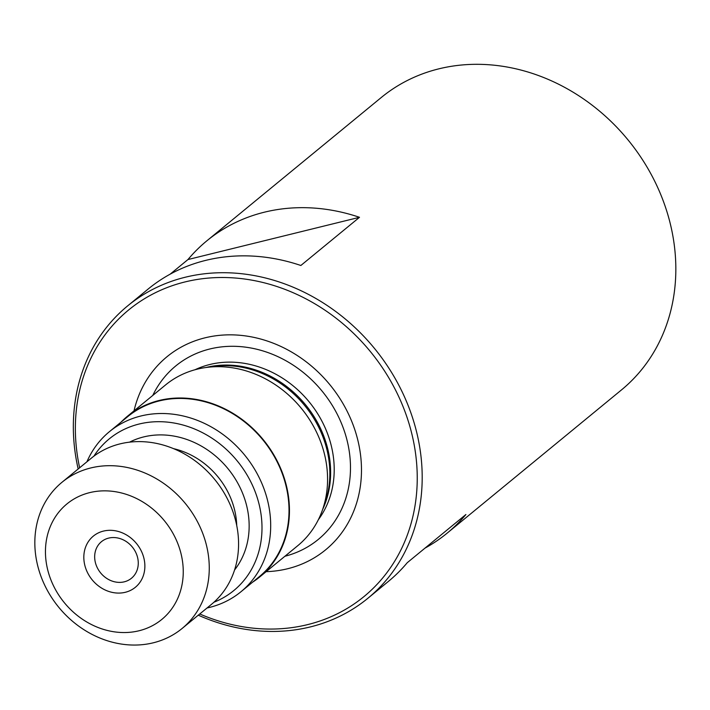 <?xml version="1.0" encoding="UTF-8"?>
<svg xmlns="http://www.w3.org/2000/svg" width="710" height="710" viewBox="0 0 710 710"><rect width="100%" height="100%" fill="white"/><g stroke="black" fill="none" stroke-linecap="round" stroke-linejoin="round"><path stroke-width="1.06" d="M206.823 240.841A189.206 163.708 50.6 0 1 264.342 212.201A189.206 163.708 50.6 0 1 359.5 217.304L187.964 259.549A189.206 163.708 50.6 0 1 206.823 240.841L381.288 97.492A189.206 163.708 50.6 0 1 438.807 68.852A189.206 163.708 50.6 0 1 648.887 170.258A189.206 163.708 50.6 0 1 621.525 389.879L447.051 533.228A189.206 163.708 50.6 0 1 425.041 548.093M78.171 468.982A189.206 163.708 50.6 0 1 127.649 305.886A189.206 163.708 50.6 0 1 185.168 277.255A189.206 163.708 50.6 0 1 395.248 378.661A189.206 163.708 50.6 0 1 367.886 598.273A189.206 163.708 50.6 0 1 310.368 626.912A189.206 163.708 50.6 0 1 198.285 615.179M127.649 305.886L148.177 289.023A189.206 163.708 50.6 0 1 205.696 260.384A189.206 163.708 50.6 0 1 300.854 265.487L359.5 217.304M187.964 259.549L170.187 274.149M108.639 538.109A23.652 20.466 50.6 0 1 134.9 550.783A23.652 20.466 50.6 0 1 131.483 578.233A23.652 20.466 50.6 0 1 124.294 581.818A23.652 20.466 50.6 0 1 98.033 569.136A23.652 20.466 50.6 0 1 101.45 541.686A23.652 20.466 50.6 0 1 108.639 538.109M103.394 531.107A33.113 28.648 50.6 0 1 142.843 554.679A33.113 28.648 50.6 0 1 125.306 592.291A33.113 28.648 50.6 0 1 85.857 568.719A33.113 28.648 50.6 0 1 103.394 531.107M139.08 630.755A74.736 64.663 50.6 0 1 50.037 577.541A74.736 64.663 50.6 0 1 89.62 492.642A74.736 64.663 50.6 0 1 178.663 545.857A74.736 64.663 50.6 0 1 139.08 630.755M153.342 642.79A94.607 81.854 50.6 0 1 48.307 592.087A94.607 81.854 50.6 0 1 61.992 482.276A94.607 81.854 50.6 0 1 90.747 467.961A94.607 81.854 50.6 0 1 195.791 518.664A94.607 81.854 50.6 0 1 182.106 628.474A94.607 81.854 50.6 0 1 153.342 642.79M61.992 482.276L91.297 458.198A94.607 81.854 50.6 0 1 120.061 443.874A94.607 81.854 50.6 0 1 225.097 494.577A94.607 81.854 50.6 0 1 211.42 604.387L182.106 628.474M93.906 456.157A98.131 84.898 50.6 0 1 139.062 424.048A98.131 84.898 50.6 0 1 253.861 488.489A98.131 84.898 50.6 0 1 213.923 602.231M86.922 461.793A103.589 89.629 50.6 0 1 109.429 431.671A103.589 89.629 50.6 0 1 140.926 415.989A103.589 89.629 50.6 0 1 255.937 471.511A103.589 89.629 50.6 0 1 240.956 591.75A103.589 89.629 50.6 0 1 209.468 607.423A103.589 89.629 50.6 0 1 207.036 607.991M109.429 431.671L127.756 416.61A103.589 89.629 50.6 0 1 159.244 400.928A103.589 89.629 50.6 0 1 274.264 456.45A103.589 89.629 50.6 0 1 259.283 576.689L240.956 591.75M121.135 422.051A104.068 90.037 50.6 0 1 127.454 416.246A104.068 90.037 50.6 0 1 159.093 400.493A104.068 90.037 50.6 0 1 274.637 456.273A104.068 90.037 50.6 0 1 259.585 577.061A104.068 90.037 50.6 0 1 252.662 582.138M127.454 416.246L165.572 384.927A104.068 90.037 50.6 0 1 197.211 369.173A104.068 90.037 50.6 0 1 205.226 367.611A104.068 90.037 50.6 0 1 301.209 408.17A104.068 90.037 50.6 0 1 322.384 510.197A104.068 90.037 50.6 0 1 297.703 545.741L259.585 577.061M134.012 410.859A124.942 108.097 50.6 0 1 204.968 337.836A124.942 108.097 50.6 0 1 353.811 426.808A124.942 108.097 50.6 0 1 287.639 568.737A124.942 108.097 50.6 0 1 266.143 571.674M79.635 467.784A185.425 160.433 50.6 0 1 184.955 281.95A185.425 160.433 50.6 0 1 405.863 413.992A185.425 160.433 50.6 0 1 307.643 624.614A185.425 160.433 50.6 0 1 199.75 613.972M447.051 533.228A189.206 163.708 50.6 0 0 465.911 514.51L407.265 562.693A189.206 163.708 50.6 0 1 388.405 581.41L367.886 598.273M173.595 448.667A74.736 64.663 50.6 0 1 236.732 525.506M129.548 442.161A84.197 72.846 50.6 0 1 143.668 436.925A84.197 72.846 50.6 0 1 232.978 475.354A84.197 72.846 50.6 0 1 234.566 569.979M205.226 367.611L212.609 366.529A99.719 86.283 50.6 0 1 304.581 405.401A99.719 86.283 50.6 0 1 324.878 503.168L322.384 510.197M206.051 367.487A99.338 85.945 50.6 0 1 206.193 367.452A99.338 85.945 50.6 0 1 305.522 404.744A99.338 85.945 50.6 0 1 322.659 509.416M195.055 369.733A99.338 85.945 50.6 0 1 209.769 364.514A99.338 85.945 50.6 0 1 314.423 408.827A99.338 85.945 50.6 0 1 318.32 519.764M152.765 395.452A112.269 97.137 50.6 0 1 209.849 348.983A112.269 97.137 50.6 0 1 343.445 428.512A112.269 97.137 50.6 0 1 284.896 556.258"/></g></svg>
